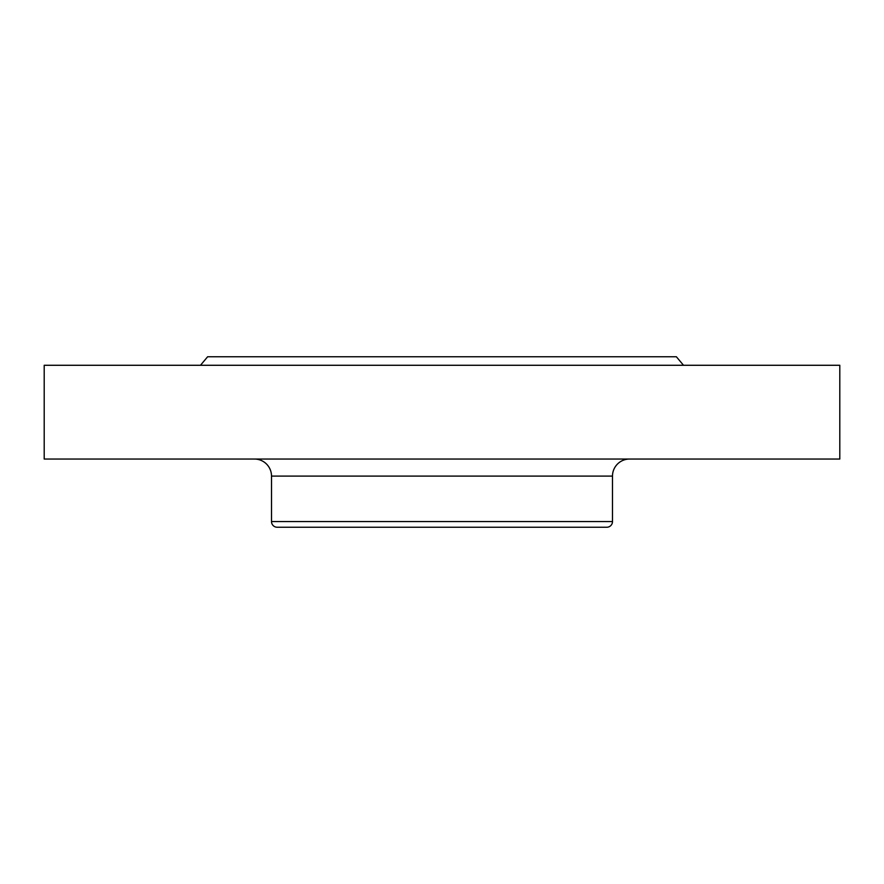 <?xml version="1.0" encoding="UTF-8"?>
<svg xmlns="http://www.w3.org/2000/svg" width="884" height="884" viewBox="0 0 884 884"><rect width="100%" height="100%" fill="white"/><g stroke="black" fill="none" stroke-linecap="round" stroke-linejoin="round"><path stroke-width="1.33" d="M683.52 365.28L676.37 356.76L207.63 356.76L200.48 365.28M839.8 365.28L44.2 365.28L44.2 459.05L839.8 459.05L839.8 365.28M612.49 476.1L271.51 476.1L271.51 521.56A5.68 5.68 0 0 0 277.2 527.24L606.8 527.24A5.68 5.68 0 0 0 612.49 521.56L612.49 476.1A17.05 17.05 0 0 1 629.53 459.05M271.51 476.1A17.05 17.05 0 0 0 254.47 459.05M612.49 521.56L271.51 521.56"/></g></svg>
